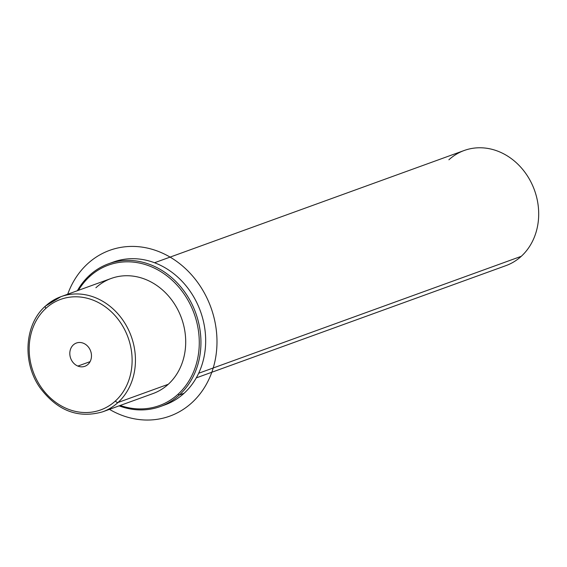 <?xml version="1.0" encoding="UTF-8"?>
<svg xmlns="http://www.w3.org/2000/svg" width="567" height="567" viewBox="0 0 567 567"><rect width="100%" height="100%" fill="white"/><g stroke="black" fill="none" stroke-linecap="round" stroke-linejoin="round"><path stroke-width="0.85" d="M168.279 384.277A61.236 52.547 70.1 0 1 152.955 393.583L102.698 411.805C78.062 418.836 57.076 410.692 39.74 387.367C22.078 362.072 24.601 324.196 45.431 306.095A2.452 1.184 -132.4 0 1 45.629 305.974A2.452 1.184 47.6 0 0 45.431 306.095A2.452 1.184 47.6 0 0 45.899 308.335A58.784 50.442 -109.9 0 0 42.66 389.352A58.784 50.442 -109.9 0 0 115.392 400.989A2.452 1.184 47.6 0 0 118.021 402.492A2.452 1.184 -132.4 0 1 115.392 400.989A58.784 50.442 -109.9 0 0 118.631 319.972A58.784 50.442 -109.9 0 0 45.899 308.335A58.784 50.442 70.1 0 1 118.631 319.972A58.784 50.442 70.1 0 1 115.392 400.989A58.784 50.442 70.1 0 1 42.66 389.352A58.784 50.442 70.1 0 1 45.899 308.335A2.452 1.184 -132.4 0 1 45.431 306.095L60.96 296.669A61.236 52.547 -109.9 0 0 45.629 305.974A61.236 52.547 70.1 0 1 60.96 296.669A61.236 52.547 70.1 0 1 126.965 326.812A61.236 52.547 70.1 0 1 118.021 402.492A61.236 52.547 -109.9 0 0 126.965 326.812A61.236 52.547 -109.9 0 0 60.96 296.669L111.217 278.447A61.236 52.547 70.1 0 1 177.223 308.597A61.236 52.547 70.1 0 1 168.279 384.277L118.021 402.492A61.236 52.547 70.1 0 1 102.698 411.805A61.236 52.547 -109.9 0 0 118.021 402.492L168.279 384.277A61.236 52.547 -109.9 0 0 171.652 299.879A61.236 52.547 -109.9 0 0 95.887 287.76M154.529 262.748L464.21 150.489A61.236 52.547 70.1 0 1 530.216 180.632A61.236 52.547 70.1 0 1 521.271 256.312L198.656 373.263L521.271 256.312A61.236 52.547 70.1 0 1 505.948 265.625L196.267 377.884M521.271 256.312A61.236 52.547 -109.9 0 0 524.645 171.921A61.236 52.547 -109.9 0 0 448.887 159.795M83.42 343.248A12.375 10.617 70.1 0 1 91.457 355.006A12.375 10.617 70.1 0 1 84.859 366.296A12.375 10.617 70.1 0 1 77.863 366.076L90.089 361.647L77.863 366.076A12.375 10.617 70.1 0 1 69.833 354.325A12.375 10.617 70.1 0 1 76.425 343.028A12.375 10.617 70.1 0 1 83.42 343.248A12.375 10.617 -109.9 0 0 70.166 350.399A12.375 10.617 -109.9 0 0 77.863 366.076A12.375 10.617 -109.9 0 0 91.117 358.925A12.375 10.617 -109.9 0 0 83.42 343.248M178.017 394.249A74.709 64.099 70.1 0 1 120.204 405.455A74.709 64.099 -109.9 0 0 178.017 394.249L179.328 395.001A75.928 65.155 70.1 0 1 119.098 405.859A75.928 65.155 -109.9 0 0 160.326 406.546A75.928 65.155 -109.9 0 0 179.328 395.001L178.017 394.249A74.709 64.099 -109.9 0 0 182.135 291.289A74.709 64.099 -109.9 0 0 89.699 276.498A74.709 64.099 70.1 0 1 182.135 291.289A74.709 64.099 70.1 0 1 178.017 394.249M78.466 290.318A74.709 64.099 70.1 0 1 89.699 276.498A74.709 64.099 -109.9 0 0 78.466 290.318M89.572 275.314L89.699 276.498L89.572 275.314A75.928 65.155 70.1 0 1 183.517 290.347A75.928 65.155 70.1 0 1 179.328 395.001A75.928 65.155 -109.9 0 0 190.42 301.155A75.928 65.155 -109.9 0 0 108.573 263.775A75.928 65.155 -109.9 0 0 89.572 275.314A75.928 65.155 -109.9 0 0 77.36 290.722A75.928 65.155 70.1 0 1 89.572 275.314M108.573 263.775L113.301 262.06A75.928 65.155 70.1 0 1 195.154 299.447A75.928 65.155 70.1 0 1 184.062 393.285L179.328 395.001L184.062 393.285A75.928 65.155 70.1 0 1 165.054 404.831L160.326 406.546M162.672 405.632A75.928 65.155 -109.9 0 0 184.062 393.285A75.928 65.155 -109.9 0 0 194.446 298.164A75.928 65.155 -109.9 0 0 110.955 262.968M67.721 294.216A88.176 75.659 70.1 0 1 121.345 247.297A88.176 75.659 70.1 0 1 214.758 320.879A88.176 75.659 70.1 0 1 158.193 419.162A88.176 75.659 70.1 0 1 109.459 409.353"/></g></svg>
